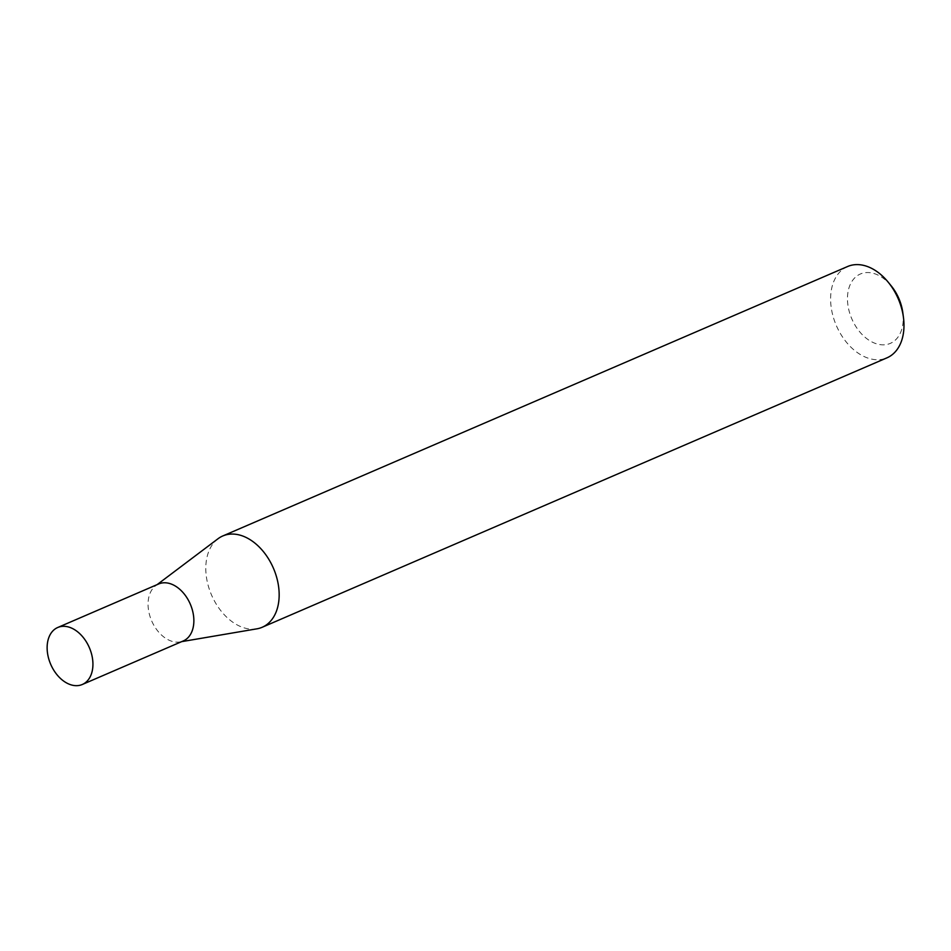 <?xml version="1.0" encoding="UTF-8"?>
<svg xmlns="http://www.w3.org/2000/svg" width="951" height="951" viewBox="0 0 951 951"><rect width="100%" height="100%" fill="white"/><g stroke="black" fill="none" stroke-linecap="round" stroke-linejoin="round"><path stroke-width="0.71" stroke-dasharray="4.75 3.57" d="M158.674 583.962A31.038 21.053 -113.3 0 0 155.691 585.697A31.038 21.053 -113.3 0 0 148.915 612.242A31.038 21.053 -113.3 0 0 166.853 639.036A31.038 21.053 -113.3 0 0 179.941 641.937A31.038 21.053 -113.3 0 0 183.246 640.962M218.017 538.741A49.725 33.725 -113.3 0 0 207.163 581.275A49.725 33.725 -113.3 0 0 235.884 624.189A49.725 33.725 -113.3 0 0 256.865 628.837M902.82 312.701A37.79 25.629 66.7 0 1 870.331 341.052A37.79 25.629 66.7 0 1 847.912 292.563A37.79 25.629 66.7 0 1 880.353 276.337A37.79 25.629 66.7 0 1 891.289 285.966M847.603 266.518A49.725 33.725 -113.3 0 0 831.281 307.946A49.725 33.725 -113.3 0 0 860.703 354.747A49.725 33.725 -113.3 0 0 886.986 357.826M155.691 585.697L157.093 584.651M179.941 641.937L181.665 641.64"/><path stroke-width="1.43" d="M82.321 684.482L183.246 640.962A31.038 21.053 -113.3 0 0 193.445 615.095A31.038 21.053 -113.3 0 0 175.079 585.887A31.038 21.053 -113.3 0 0 158.674 583.962L57.738 627.494A31.038 21.053 -113.3 0 0 47.55 653.349A31.038 21.053 -113.3 0 0 65.916 682.556A31.038 21.053 -113.3 0 0 82.321 684.482A31.038 21.053 -113.3 0 0 92.509 658.627A31.038 21.053 -113.3 0 0 74.142 629.419A31.038 21.053 -113.3 0 0 57.738 627.494M181.665 641.64L256.865 628.837A49.725 33.725 -113.3 0 0 262.167 627.28A49.725 33.725 -113.3 0 0 278.488 585.852A49.725 33.725 -113.3 0 0 249.067 539.051A49.725 33.725 -113.3 0 0 222.796 535.96A49.725 33.725 -113.3 0 0 218.017 538.741L157.093 584.651M262.167 627.28L886.986 357.826A49.725 33.725 -113.3 0 0 903.45 317.444A49.725 33.725 -113.3 0 0 888.27 282.257A49.725 33.725 -113.3 0 0 873.886 269.597A49.725 33.725 -113.3 0 0 847.603 266.518L222.796 535.96M888.27 282.257L891.289 285.966A37.79 25.629 66.7 0 1 902.82 312.701L903.45 317.444"/></g></svg>
